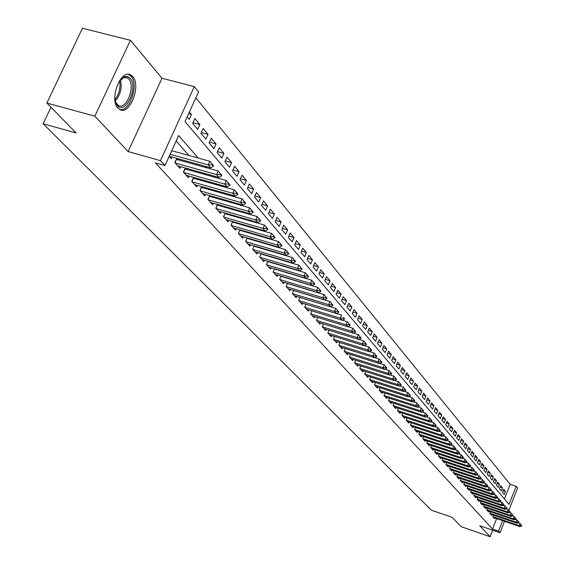 <?xml version="1.0" encoding="UTF-8"?>
<svg xmlns="http://www.w3.org/2000/svg" width="565" height="565" viewBox="0 0 565 565"><rect width="100%" height="100%" fill="white"/><g stroke="black" fill="none" stroke-linecap="round" stroke-linejoin="round"><path stroke-width="0.85" d="M132.676 76.558L130.918 75.081C121.03 68.323 108.826 99.369 117.965 108.134L119.618 109.476C129.526 115.995 141.54 85.633 132.676 76.558M504.411 498.937L510.188 484.297L516.17 486.296L517.596 488.068L508.832 510.365M504.531 521.297L500.025 532.76L479.777 525.74L490.123 536.75L461.259 526.693L452.134 517.363L431.272 510.124L43.145 123.763L76.141 132.987L46.853 103.049L82.448 28.25L130.43 40.306L94.871 116.185L128.121 151.568L160.46 160.644L194.311 86.615L198.576 91.911L185.023 121.602L509.044 504.411L516.17 486.296M128.121 151.568L162 78.245L130.43 40.306M162 78.245L194.311 86.615M510.188 484.297L195.878 97.823M490.123 536.75L492.694 530.217M46.853 103.049L94.871 116.185M493.457 515.146L492.842 516.714L494.658 518.734L494.947 517.999M490.406 511.713L489.777 513.303L491.621 515.351L491.917 514.609M487.313 508.239L486.677 509.849L488.541 511.925L488.838 511.177M484.177 504.722L483.534 506.346L485.427 508.451L485.723 507.695M480.999 501.155L480.349 502.801L482.263 504.933L482.567 504.171M477.785 497.539L477.121 499.206L479.064 501.367L479.367 500.597M474.515 493.874L473.844 495.562L475.815 497.751L476.125 496.974M471.21 490.159L470.525 491.861L472.524 494.085L472.834 493.302M467.855 486.387L467.163 488.118L469.19 490.371L469.501 489.58M464.451 482.567L463.752 484.318L465.807 486.606L466.125 485.801M461.005 478.696L460.291 480.469L462.375 482.785L462.7 481.973M457.509 474.762L456.788 476.563L458.893 478.908L459.225 478.096M453.956 470.779L453.229 472.594L455.369 474.981L455.701 474.155M450.361 466.732L449.62 468.576L451.788 470.998L452.127 470.165M446.71 462.636L445.955 464.501L448.158 466.951L448.497 466.111M443.009 458.469L442.24 460.362L444.478 462.855L444.817 462M439.245 454.246L438.468 456.167L440.742 458.695L441.088 457.834M435.438 449.966L434.647 451.908L436.95 454.472L437.303 453.603M431.568 445.616L430.763 447.586L433.101 450.185L433.461 449.309M427.634 441.201L426.822 443.2L429.195 445.834L429.555 444.945M423.651 436.717L422.825 438.744L425.233 441.42L425.6 440.523M419.604 432.168L418.764 434.224L421.208 436.943L421.582 436.032M415.494 427.543L414.639 429.633L417.125 432.395L417.5 431.476M411.32 422.853L410.451 424.965L412.973 427.776L413.354 426.843M407.082 418.086L406.2 420.233L408.763 423.079L409.145 422.14M402.781 413.248L401.885 415.423L404.484 418.319L404.872 417.366M398.41 408.325L397.492 410.536L400.133 413.481L400.536 412.514M393.967 403.332L393.035 405.571L395.719 408.559L396.122 407.584M389.455 398.254L388.508 400.529L391.234 403.565L391.644 402.577M384.864 393.092L383.903 395.408L386.679 398.487L387.089 397.492M380.203 387.851L379.228 390.196L382.046 393.332L382.463 392.322M375.464 382.519L374.475 384.899L377.335 388.091L377.759 387.067M370.647 377.095L369.637 379.518L372.547 382.759L372.985 381.721M365.753 371.586L364.722 374.044L367.681 377.342L368.119 376.29M360.774 365.979L359.728 368.479L362.737 371.827L363.182 370.767M355.71 360.279L354.643 362.815L357.702 366.226L358.154 365.145M350.561 354.481L349.474 357.059L352.581 360.527L353.04 359.432M345.321 348.577L344.212 351.204L347.376 354.728L347.842 353.619M339.989 342.574L338.859 345.243L342.079 348.831L342.552 347.708M334.565 336.465L333.414 339.177L336.691 342.828L337.171 341.691M329.042 330.243L327.87 333.004L331.203 336.719L331.697 335.568M323.42 323.907L322.22 326.718L325.624 330.504L326.118 329.331M317.7 317.459L316.478 320.32L319.938 324.169L320.44 322.989M311.873 310.898L310.623 313.801L314.147 317.728L314.663 316.527M304.747 307.254L340.349 318.194L341.641 315.157L305.933 304.217L304.662 307.169L308.257 311.16L308.78 309.945M299.895 297.395L298.595 300.411L302.254 304.478L302.784 303.243M293.736 290.452L292.409 293.518L296.138 297.67L296.674 296.413M287.465 283.376L286.109 286.504L289.902 290.728L290.452 289.457M281.066 276.165L279.682 279.35L283.552 283.658L284.117 282.366M274.555 268.813L273.135 272.062L277.083 276.447L277.655 275.134M267.909 261.32L266.461 264.625L270.48 269.102L271.066 267.768M261.136 253.671L259.653 257.047L263.756 261.609L264.349 260.253M254.222 245.874L252.71 249.313L256.891 253.968L257.499 252.597M247.173 237.922L245.627 241.424L249.892 246.178L250.514 244.779M239.984 229.8L238.402 233.38L242.752 238.225L243.381 236.806M232.646 221.515L231.029 225.167L235.471 230.11L236.114 228.67M225.16 213.054L223.5 216.783L228.034 221.833L228.684 220.364M217.511 204.417L215.809 208.224L220.442 213.379L221.113 211.882M209.707 195.596L207.962 199.48L212.687 204.749L213.372 203.223M201.733 186.584L199.939 190.553L204.777 195.935L205.469 194.381M193.583 177.375L191.754 181.429L196.684 186.93L197.397 185.348M185.256 167.96L183.378 172.106L188.428 177.728L189.148 176.125M176.753 158.341L174.825 162.579L179.981 168.321L180.722 166.689M188.618 113.734L191.5 114.497L189.409 111.99M192.983 122.697L199.862 124.54L194.869 118.544L192.651 123.41L197.665 129.378L199.862 124.54M201.324 132.549L208.047 134.364L203.16 128.495L200.971 133.319L205.879 139.16L208.047 134.364M209.481 142.189L216.056 143.976L211.268 138.234L209.114 143.009L213.909 148.729L216.056 143.976M217.469 151.632L223.888 153.39L219.206 147.769L217.08 152.501L221.777 158.094L223.888 153.39M225.287 160.87L231.565 162.6L226.975 157.098L224.877 161.781L229.475 167.261L231.565 162.6M232.935 169.917L239.073 171.626L234.588 166.23L232.512 170.877L237.018 176.238L239.073 171.626M240.429 178.78L246.432 180.461L242.039 175.178L239.984 179.783L244.398 185.038L246.432 180.461M247.774 187.467L253.643 189.12L249.335 183.943L247.315 188.505L251.637 193.647L253.643 189.12M254.963 195.977L260.705 197.602L256.489 192.531L254.49 197.044L258.721 202.093L260.705 197.602M262.005 204.311L267.633 205.914L263.495 200.942L261.517 205.42L265.67 210.364L267.633 205.914M268.912 212.489L274.421 214.064L270.36 209.191L268.41 213.627L272.478 218.478L274.421 214.064M275.685 220.505L281.073 222.052L277.097 217.278L275.169 221.678L279.159 226.431L281.073 222.052M282.316 228.366L287.599 229.891L283.701 225.209L281.794 229.567L285.706 234.228L287.599 229.891M288.828 236.071L293.998 237.575L290.177 232.978L288.291 237.307L292.126 241.877L293.998 237.575M295.213 243.635L300.283 245.118L296.526 240.605L294.662 244.892L298.433 249.377L300.283 245.118M301.477 251.058L306.442 252.513L302.762 248.091L300.919 252.343L304.613 256.743L306.442 252.513M307.621 258.339L312.487 259.773L308.871 255.437L307.056 259.646L310.679 263.968L312.487 259.773M313.646 265.486L318.427 266.899L314.875 262.64L313.074 266.821L316.633 271.059L318.427 266.899M319.571 272.507L324.254 273.898L320.765 269.717L318.985 273.856L322.481 278.022L324.254 273.898M325.376 279.393L329.974 280.77L326.549 276.659L324.79 280.77L328.223 284.859L329.974 280.77M331.083 286.165L335.589 287.514L332.234 283.482L330.49 287.557L333.859 291.568L335.589 287.514M336.691 292.811L341.112 294.139L337.806 290.177L336.083 294.224L339.396 298.165L341.112 294.139M342.192 299.337L346.529 300.651L343.287 296.759L341.585 300.771L344.834 304.641L346.529 300.651M347.595 305.75L351.854 307.042L348.676 303.221L346.981 307.198L350.18 311.004L351.854 307.042M352.913 312.057L357.094 313.328L353.958 309.571L352.292 313.519L355.427 317.262L357.094 313.328M358.132 318.25L362.236 319.507L359.156 315.814L357.504 319.726L360.59 323.406L362.236 319.507M363.26 324.338L367.292 325.581L364.27 321.951L362.631 325.836L365.661 329.444L367.292 325.581M368.302 330.327L372.264 331.549L369.291 327.975L367.667 331.832L370.654 335.384L372.264 331.549M373.26 336.217L377.152 337.418L374.228 333.908L372.625 337.736L375.555 341.225L377.152 337.418M378.133 342.002L381.961 343.188L379.087 339.735L377.491 343.534L380.379 346.966L381.961 343.188M382.929 347.694L386.686 348.866L383.861 345.469L382.286 349.241L385.118 352.617L386.686 348.866M387.647 353.295L391.333 354.453L388.558 351.112L386.997 354.848L389.786 358.175L391.333 354.453M392.28 358.803L395.91 359.94L393.176 356.656L391.63 360.371L394.377 363.641L395.91 359.94M396.842 364.227L400.416 365.35L397.718 362.116L396.192 365.802L398.89 369.016L400.416 365.35M401.334 369.559L404.844 370.668L402.195 367.483L400.677 371.141L403.332 374.305L404.844 370.668M405.748 374.814L409.201 375.902L406.595 372.773L405.091 376.403L407.711 379.518L409.201 375.902M410.098 379.977L413.495 381.057L410.925 377.971L409.441 381.58L412.012 384.645L413.495 381.057M414.378 385.062L417.719 386.128L415.19 383.091L413.714 386.672L416.25 389.688L417.719 386.128M418.594 390.076L421.878 391.121L419.385 388.134L417.93 391.686L420.424 394.66L421.878 391.121M422.74 395.006L425.975 396.037L423.524 393.099L422.076 396.623L424.534 399.554L425.975 396.037M426.822 399.858L430.007 400.882L427.592 397.986L426.158 401.489L428.581 404.37L430.007 400.882M430.848 404.646L433.977 405.649L431.604 402.796L430.177 406.277L432.564 409.117L433.977 405.649M434.81 409.357L437.889 410.345L435.551 407.534L434.139 410.995L436.491 413.785L437.889 410.345M438.708 413.997L441.745 414.978L439.436 412.21L438.037 415.635L440.354 418.39L441.745 414.978M442.55 418.566L445.538 419.534L443.271 416.808L441.887 420.212L444.161 422.931L445.538 419.534M446.343 423.072L449.281 424.025L447.042 421.342L445.672 424.725L447.918 427.401L449.281 424.025M450.072 427.514L452.968 428.454L450.764 425.805L449.401 429.167L451.612 431.801L452.968 428.454M453.752 431.886L456.605 432.818L454.43 430.205L453.081 433.546L455.263 436.145L456.605 432.818M457.375 436.201L460.185 437.119L458.038 434.549L456.704 437.861L458.851 440.425L460.185 437.119M460.948 440.453L463.717 441.357L461.605 438.821L460.277 442.12L462.396 444.641L463.717 441.357M464.465 444.641L467.199 445.538L465.115 443.038L463.794 446.315L465.885 448.801L467.199 445.538M467.94 448.772L470.631 449.662L468.576 447.19L467.269 450.446L469.331 452.897L470.631 449.662M471.365 452.848L474.014 453.723L471.987 451.294L470.694 454.521L472.721 456.944L474.014 453.723M474.741 456.866L477.347 457.728L475.356 455.334L474.07 458.54L476.069 460.927L477.347 457.728M478.068 460.828L480.638 461.683L478.675 459.317L477.397 462.509L479.374 464.861L480.638 461.683M481.352 464.741L483.887 465.581L481.945 463.251L480.681 466.415L482.63 468.738L483.887 465.581M484.586 468.59L487.087 469.423L485.173 467.128L483.915 470.271L485.844 472.566L487.087 469.423M487.786 472.397L490.25 473.216L488.358 470.949L487.115 474.077L489.007 476.337L490.25 473.216M490.936 476.147L493.365 476.959L491.501 474.72L490.265 477.835L492.136 480.059L493.365 476.959M494.043 479.855L496.444 480.653L494.601 478.442L493.372 481.535L495.223 483.732L496.444 480.653M497.108 483.506L499.474 484.297L497.659 482.115L496.444 485.187L498.266 487.355L499.474 484.297M500.138 487.108L502.469 487.892L500.682 485.745L499.474 488.796L501.268 490.936L502.469 487.892M187.177 116.884L189.275 119.385L191.5 114.497M502.462 492.355L504.234 494.467L505.428 491.444L503.655 489.318L502.462 492.355M198.167 158.038L178.667 135.536L164.959 165.573L155.432 162.889L492.539 529.052L496.663 518.592M286.568 267.174L286.222 266.786M279.943 259.603L279.541 259.137M273.185 251.877L272.718 251.34M266.292 243.995L265.755 243.381M259.257 235.958L258.65 235.259M252.075 227.744L251.397 226.968M244.751 219.368L243.995 218.507M237.265 210.816L236.431 209.862M229.623 202.079L228.705 201.027M221.819 193.152L220.816 192.008M213.838 184.035L212.751 182.792M205.688 174.712L204.509 173.363M197.355 165.192L196.076 163.73M188.837 155.446L176.181 140.982M169.189 156.307L171.343 158.709L172.106 157.042M179.267 160.142L177.968 158.68M187.764 169.677L186.556 168.328M196.069 179.013L194.96 177.763M204.198 188.138L203.181 186.994M212.157 197.079L211.225 196.034M219.955 205.83L219.1 204.876M227.582 214.396L226.812 213.535M235.054 222.794L234.362 222.017M242.378 231.014L241.756 230.322M249.553 239.073L249.003 238.458M256.581 246.969L256.1 246.432M263.474 254.709L263.064 254.243M270.232 262.301L269.886 261.906M50.984 107.265L43.145 123.763M500.025 532.76L498.528 531.128L502.652 520.648M492.539 529.052L498.528 531.128M164.959 165.573L160.46 160.644M294.916 269.667L294.577 269.279M288.362 262.103L287.959 261.637M281.674 254.384L281.208 253.847M274.844 246.517L274.315 245.902M267.888 238.479L267.28 237.787M260.776 230.28L260.105 229.503M253.523 221.911L252.774 221.049M246.114 213.365L245.288 212.412M238.55 204.629L237.646 203.584M230.824 195.716L229.828 194.572M222.928 186.605L221.847 185.355M214.855 177.29L213.683 175.941M206.606 167.77L205.335 166.308M503.125 490.667L505.428 491.444M213.288 166.28L213.556 165.679L212.299 164.21L212.03 164.811L213.288 166.28L210.731 167.812L169.218 156.237M170.107 154.287L208.21 164.881L209.834 161.272L213.556 165.679M171.739 150.714L209.834 161.272L212.299 164.21M210.731 167.812L208.21 164.881L212.03 164.811M119.201 81.226L125.19 76.515L127.683 76.593L130.155 78.274C138.609 87.052 125.465 115.373 117.421 105.584L115.98 103.324L114.836 98.981M115.98 103.324L115.599 102.216L118.269 105.401C126.228 110.641 135.861 86.283 128.728 79.029L127.323 77.864L123.721 77.518L120.952 79.1M119.752 109.546C129.696 112.308 139.174 84.468 131.094 76.261L128.425 74.375M221.565 175.934L221.833 175.341L220.604 173.9L220.336 174.5L221.565 175.934L219.029 177.438L177.77 165.863M175.185 162.988L216.565 174.578L218.168 170.997L221.833 175.341M176.308 159.309L218.168 170.997L220.604 173.9M219.029 177.438L216.565 174.578L220.336 174.5M229.665 185.377L229.927 184.79L228.726 183.385L228.458 183.971L229.665 185.377L227.144 186.853L186.245 175.298M183.724 172.487L224.729 184.056L226.318 180.51L229.927 184.79M184.854 168.857L226.318 180.51L228.726 183.385M227.144 186.853L224.729 184.056L228.458 183.971M237.583 194.614L237.844 194.028L236.664 192.658L236.403 193.244L237.583 194.614L235.082 196.062L194.544 184.543M192.072 181.789L232.724 193.322L234.284 189.812L237.844 194.028M193.209 178.201L234.284 189.812L236.664 192.658M235.082 196.062L232.724 193.322L236.403 193.244M245.33 203.654L245.591 203.075L244.44 201.726L244.179 202.305L245.33 203.654L242.851 205.074L202.666 193.583M200.243 190.892L240.535 202.39L242.081 198.915L245.591 203.075M201.387 187.34L242.081 198.915L244.44 201.726M242.851 205.074L240.535 202.39L244.179 202.305M252.915 212.496L253.169 211.924L252.039 210.611L251.792 211.183L252.915 212.496L250.45 213.895L210.611 202.432M208.245 199.798L248.19 211.268L249.709 207.828L253.169 211.924M209.396 196.288L249.709 207.828L252.039 210.611M250.45 213.895L248.19 211.268L251.792 211.183M260.338 221.155L260.592 220.59L259.49 219.298L259.236 219.87L260.338 221.155L257.894 222.525L218.394 211.098M216.077 208.52L255.677 219.955L257.181 216.55L260.592 220.59M217.228 205.046L257.181 216.55L259.49 219.298M257.894 222.525L255.677 219.955L259.236 219.87M267.612 229.63L267.852 229.072L266.779 227.808L266.532 228.373L267.612 229.63L265.176 230.979L226.014 219.587M223.747 217.059L263.007 228.465L264.491 225.082L267.852 229.072M224.905 213.627L264.491 225.082L266.779 227.808M265.176 230.979L263.007 228.465L266.532 228.373M274.724 237.936L274.971 237.378L273.912 236.142L273.672 236.7L274.724 237.936L272.316 239.256L233.479 227.9M231.255 225.421L270.19 236.791L271.652 233.444L274.971 237.378M232.42 222.024L271.652 233.444L273.912 236.142M272.316 239.256L270.19 236.791L273.672 236.7M281.702 246.065L281.942 245.514L280.904 244.306L280.664 244.857L281.702 246.065L279.301 247.364L240.796 236.043M238.614 233.62L277.217 244.949L278.672 241.636L281.942 245.514M239.786 230.259L278.672 241.636L280.904 244.306M279.301 247.364L277.217 244.949L280.664 244.857M288.531 254.031L288.772 253.487L287.755 252.301L287.514 252.845L288.531 254.031L286.151 255.309L247.964 244.024M245.824 241.651L284.11 252.943L285.544 249.659L288.772 253.487M245.648 241.446L247.025 238.331L285.544 249.659L287.755 252.301M286.151 255.309L284.11 252.943L287.514 252.845M295.227 261.842L295.46 261.298L294.464 260.133L294.231 260.677L295.227 261.842L292.861 263.099L254.992 251.849M252.894 249.518L290.862 260.776L292.274 257.52L295.46 261.298M252.717 249.32L254.081 246.227L292.274 257.52L294.464 260.133M292.861 263.099L290.862 260.776L294.231 260.677M301.788 269.491L302.021 268.954L301.046 267.817L300.813 268.354L301.788 269.491L299.436 270.727L261.877 259.519M259.822 257.23L297.48 268.453L298.878 265.225L302.021 268.954M261.002 253.975L298.878 265.225L301.046 267.817M299.436 270.727L297.48 268.453L300.813 268.354M308.222 276.991L308.448 276.462L307.494 275.346L307.261 275.875L308.222 276.991L305.884 278.206L268.629 267.04M266.616 264.794L303.963 275.981L305.347 272.782L308.448 276.462M267.796 261.574L305.347 272.782L307.494 275.346M305.884 278.206L303.963 275.981L307.261 275.875M314.528 284.35L314.754 283.821L313.815 282.726L313.589 283.256L314.528 284.35L312.205 285.544L275.254 274.413M273.276 272.217L310.326 283.362L311.689 280.191L314.754 283.821M274.463 269.025L311.689 280.191L313.815 282.726M312.205 285.544L310.326 283.362L313.589 283.256M320.708 291.561L320.934 291.039L320.016 289.965L319.79 290.488L320.708 291.561L318.406 292.741L281.751 281.645M279.816 279.491L316.562 290.594L317.911 287.451L320.934 291.039M280.996 276.334L317.911 287.451L320.016 289.965M318.406 292.741L316.562 290.594L319.79 290.488M326.782 298.638L327.001 298.122L326.097 297.063L325.878 297.586L326.782 298.638L324.494 299.796L288.122 288.743M286.222 286.632L322.679 297.691L324.013 294.577L327.001 298.122M287.408 283.503L324.013 294.577L326.097 297.063M324.494 299.796L322.679 297.691L325.878 297.586M332.728 305.58L332.947 305.065L332.065 304.034L331.846 304.549L332.728 305.58L330.461 306.717L294.379 295.714M292.515 293.638L328.682 304.655L330.002 301.569L332.947 305.065M293.701 290.537L330.002 301.569L332.065 304.034M330.461 306.717L328.682 304.655L331.846 304.549M338.569 312.389L338.788 311.88L337.919 310.87L337.701 311.379L338.569 312.389L336.316 313.511L300.516 302.543M298.687 300.509L334.572 311.485L335.871 308.426L338.788 311.88M299.874 297.444L335.871 308.426L337.919 310.87M336.316 313.511L334.572 311.485L337.701 311.379M344.304 319.077L344.516 318.568L343.668 317.579L343.449 318.081L344.304 319.077L342.065 320.178L306.541 309.253M342.065 320.178L340.349 318.194L343.449 318.081M343.668 317.579L344.516 318.568M349.933 325.638L350.145 325.136L349.304 324.162L349.092 324.663L349.933 325.638L347.701 326.725L312.459 315.842M310.694 313.879L346.02 324.776L347.298 321.768L350.145 325.136M342.093 320.164L347.298 321.768L349.304 324.162M347.701 326.725L346.02 324.776L349.092 324.663M355.456 332.079L355.668 331.584L354.841 330.624L354.636 331.125L355.456 332.079L353.245 333.152L318.264 322.311M316.534 320.383L351.592 331.238L352.857 328.251L355.668 331.584M347.786 326.683L352.857 328.251L354.841 330.624M353.245 333.152L351.592 331.238L354.636 331.125M360.88 338.407L361.084 337.912L360.279 336.973L360.075 337.467L360.88 338.407L358.683 339.459L323.971 328.668M322.269 326.775L357.059 337.58L358.309 334.621L361.084 337.912M353.372 333.089L358.309 334.621L360.279 336.973M358.683 339.459L357.059 337.58L360.075 337.467M366.205 344.622L366.41 344.134L365.619 343.209L365.414 343.697L366.205 344.622L364.022 345.66L329.579 334.904M327.905 333.046L362.433 343.81L363.669 340.879L366.41 344.134M358.853 339.381L363.669 340.879L365.619 343.209M364.022 345.66L362.433 343.81L365.414 343.697M371.438 350.724L371.643 350.236L370.866 349.332L370.661 349.813L371.438 350.724L369.27 351.748L335.08 341.034M333.442 339.212L367.709 349.933L368.931 347.016L371.643 350.236M364.241 345.554L368.931 347.016L370.866 349.332M369.27 351.748L367.709 349.933L370.661 349.813M376.58 356.72L376.784 356.24L376.015 355.343L375.817 355.83L376.58 356.72L374.425 357.73L340.49 347.058M338.88 345.264L372.886 355.943L374.101 353.054L376.784 356.24M369.531 351.628L374.101 353.054L376.015 355.343M374.425 357.73L372.886 355.943L375.817 355.83M381.629 362.61L381.834 362.137L381.078 361.254L380.881 361.734L381.629 362.61L379.489 363.606L345.808 352.977M344.219 351.218L377.978 361.854L379.179 358.987L381.834 362.137M374.729 357.589L379.179 358.987L381.078 361.254M379.489 363.606L377.978 361.854L380.881 361.734M386.594 368.401L386.792 367.928L386.057 367.066L385.86 367.54L386.594 368.401L384.468 369.376L351.035 358.796M349.474 357.066L382.985 367.66L384.165 364.813L386.792 367.928M379.828 363.443L384.165 364.813L386.057 367.066M384.468 369.376L382.985 367.66L385.86 367.54M391.474 374.087L391.672 373.62L390.945 372.773L390.747 373.239L391.474 374.087L389.363 375.054L356.169 364.517M354.643 362.815L387.901 373.359L389.073 370.541L391.672 373.62M384.85 369.206L389.073 370.541L390.945 372.773M389.363 375.054L387.901 373.359L390.747 373.239M396.27 379.68L395.747 378.381L396.27 379.68L394.172 380.633L361.219 370.139M359.728 368.472L392.732 378.967L393.897 376.17L396.461 379.214M389.779 374.863L393.897 376.17L395.747 378.381M394.172 380.633L392.732 378.967L395.557 378.847M400.988 385.182L400.472 383.903L400.988 385.182L398.897 386.121L366.184 375.668M364.729 374.03L397.485 384.483L398.636 381.707L401.178 384.723M394.624 380.429L398.636 381.707L400.472 383.903M398.897 386.121L397.485 384.483L400.281 384.362M405.621 390.592L405.119 389.327L405.621 390.592L403.544 391.517L371.064 381.107M369.644 379.496L402.16 389.907L403.297 387.152L405.811 390.132M399.384 385.902L403.297 387.152L405.119 389.327M403.544 391.517L402.16 389.907L404.928 389.786M410.183 395.91L409.689 394.66L410.183 395.91L408.121 396.821L375.866 386.453M374.482 384.878L406.758 395.239L407.881 392.498L410.367 395.451M404.074 391.284L407.881 392.498L409.689 394.66M408.121 396.821L406.758 395.239L409.505 395.112M414.668 401.136L414.187 399.907L414.668 401.136L412.62 402.033L380.591 391.714M379.242 390.168L411.278 400.479L412.394 397.767L414.851 400.684M408.679 396.574L412.394 397.767L414.187 399.907M412.62 402.033L411.278 400.479L413.997 400.359M419.075 406.284L418.601 405.063L419.075 406.284L417.041 407.167L385.245 396.891M383.918 395.373L415.72 405.635L416.829 402.944L419.258 405.832M413.206 401.779L416.829 402.944L418.601 405.063M417.041 407.167L415.72 405.635L418.418 405.515M423.418 411.341L422.952 410.141L423.418 411.341L421.391 412.217L389.815 401.99M388.522 400.493L420.092 410.713L421.186 408.036L423.602 410.896M417.662 406.899L421.186 408.036L422.952 410.141M421.391 412.217L420.092 410.713L422.768 410.593M427.691 416.32L427.232 415.141L427.691 416.32L425.678 417.189L394.321 406.998M393.056 405.529L424.4 415.706L425.48 413.05L427.867 415.882M422.041 411.934L425.48 413.05L427.232 415.141M425.678 417.189L424.4 415.706L427.055 415.579M431.893 421.222L431.441 420.056L431.893 421.222L429.887 422.076L398.749 411.934M397.513 410.487L428.63 420.621L429.711 417.987L432.07 420.784M426.356 416.892L429.711 417.987L431.441 420.056M429.887 422.076L428.63 420.621L431.264 420.494M436.025 426.045L435.587 424.894L436.025 426.045L434.04 426.893L403.106 416.786M401.906 415.374L432.804 425.452L433.864 422.839L436.201 425.615M430.601 421.773L433.864 422.839L435.587 424.894M434.04 426.893L432.804 425.452L435.41 425.332M440.1 430.798L439.669 429.654L440.1 430.798L438.122 431.625L407.4 421.568M406.221 420.176L436.9 430.212L437.96 427.62L440.276 430.368M434.775 426.575L437.96 427.62L439.669 429.654M438.122 431.625L436.9 430.212L439.492 430.092M444.104 435.474L443.687 434.344L444.104 435.474L442.141 436.293L411.631 426.278M410.48 424.908L440.94 434.902L441.985 432.324L444.281 435.043M438.885 431.307L441.985 432.324L443.687 434.344M442.141 436.293L440.94 434.902L443.511 434.775M448.052 440.071L447.635 438.963L448.052 440.071L446.103 440.884L415.791 430.911M414.668 429.57L444.916 439.514L445.955 436.957L448.229 439.648M442.932 435.961L445.955 436.957L447.635 438.963M446.103 440.884L444.916 439.514L447.466 439.386M451.936 444.606L451.534 443.504L451.936 444.606L449.994 445.404L419.894 435.474M418.792 434.153L448.836 444.055L449.86 441.512L452.113 444.182M446.915 440.545L449.86 441.512L451.534 443.504M449.994 445.404L448.836 444.055L451.357 443.928M455.764 449.069L455.369 447.981L455.764 449.069L453.836 449.86L423.927 439.973M422.853 438.673L452.692 448.532L453.709 446.004L455.934 448.652M450.835 445.058L453.709 446.004L455.369 447.981M453.836 449.86L452.692 448.532L455.199 448.405M459.536 453.462L459.14 452.395L459.536 453.462L457.615 454.246L427.903 444.401M426.858 443.122L456.492 452.939L457.495 450.432L459.705 453.045M454.698 449.507L457.495 450.432L459.14 452.395M457.615 454.246L456.492 452.939L458.971 452.812M463.251 457.798L462.862 456.732L463.251 457.798L461.344 458.568L431.822 448.765M430.798 447.508L460.228 457.276L461.231 454.79L463.413 457.382M458.505 453.886L461.231 454.79L462.862 456.732M461.344 458.568L460.228 457.276L462.693 457.149M466.909 462.064L466.528 461.012L466.909 462.064L465.009 462.82L435.686 453.059M434.676 451.831L463.914 461.548L464.903 459.084L467.071 461.647M462.248 458.201L464.903 459.084L466.528 461.012M465.009 462.82L463.914 461.548L466.358 461.428M470.511 466.266L470.137 465.228L470.511 466.266L468.625 467.015L439.485 457.297M438.504 456.082L467.545 465.765L468.526 463.307L470.673 465.857M465.941 462.452L468.526 463.307L470.137 465.228M468.625 467.015L467.545 465.765L469.974 465.638M474.063 470.405L473.696 469.381L474.063 470.405L472.185 471.146L443.235 461.471M442.275 460.277L471.125 469.918L472.1 467.481L474.226 470.002M469.579 466.634L472.1 467.481L473.696 469.381M472.185 471.146L471.125 469.918L473.534 469.79M477.559 474.487L477.199 473.477L477.559 474.487L475.695 475.222L446.929 465.588M445.99 464.416L474.649 474.007L475.617 471.584L477.722 474.084M473.159 470.765L475.617 471.584L477.199 473.477M475.695 475.222L474.649 474.007L477.037 473.88M481.013 478.513L480.653 477.51L481.013 478.513L479.155 479.233L450.573 469.642M449.655 468.491L478.124 478.039L479.085 475.631L481.168 478.11M476.691 474.833L479.085 475.631L480.653 477.51M479.155 479.233L478.124 478.039L480.497 477.912M484.41 482.475L484.064 481.486L484.41 482.475L482.567 483.195L454.161 473.639M453.264 472.502L481.55 482.009L482.503 479.621L484.565 482.079M480.165 478.838L482.503 479.621L484.064 481.486M482.567 483.195L481.55 482.009L483.901 481.881M487.764 486.38L487.418 485.406L487.764 486.38L485.928 487.094L457.699 477.58M456.824 476.465L484.925 485.928L485.865 483.555L487.92 485.985M483.598 482.793L485.865 483.555L487.418 485.406M485.928 487.094L484.925 485.928L487.263 485.801M491.063 490.236L490.731 489.269L491.063 490.236L489.241 490.936L461.188 481.465M460.334 480.37L488.252 489.791L489.191 487.433L491.218 489.841M486.974 486.684L489.191 487.433L490.731 489.269M489.241 490.936L488.252 489.791L490.575 489.664M494.326 494.036L493.994 493.083L494.326 494.036L492.511 494.728L464.635 485.3M463.794 484.219L491.536 493.598L492.461 491.253L494.481 493.648M490.307 490.526L492.461 491.253L493.994 493.083M492.511 494.728L491.536 493.598L493.838 493.471M497.539 497.786L497.207 496.833L497.539 497.786L495.731 498.464L468.025 489.078M467.206 488.012L494.77 497.348L495.689 495.025L497.687 497.398M493.591 494.319L495.689 495.025L497.207 496.833M495.731 498.464L494.77 497.348L497.059 497.221M500.703 501.48L500.385 500.541L500.703 501.48L498.909 502.158L471.372 492.807M470.567 491.762L497.963 501.056L498.874 498.74L500.858 501.091M496.833 498.048L498.874 498.74L500.385 500.541M498.909 502.158L497.963 501.056L500.23 500.929M503.832 505.124L503.514 504.192L503.832 505.124L502.045 505.788L474.678 496.48M473.887 495.449L501.113 504.707L502.017 502.405L503.98 504.736M500.025 501.734L502.017 502.405L503.514 504.192M502.045 505.788L501.113 504.707L503.366 504.58M506.911 508.719L506.6 507.801L506.911 508.719L505.138 509.376L477.934 500.11M477.164 499.093L504.213 508.309L505.11 506.028L507.059 508.338M503.175 505.364L505.11 506.028L506.6 507.801M505.138 509.376L504.213 508.309L506.452 508.182M509.948 512.264L509.644 511.353L509.948 512.264L508.189 512.914L481.147 503.683M480.391 502.688L507.278 511.862L508.168 509.595L510.096 511.883M506.282 508.952L508.168 509.595L509.644 511.353M508.189 512.914L507.278 511.862L509.496 511.735M512.949 515.76L512.653 514.863L512.949 515.76L511.198 516.41L484.318 507.215M483.576 506.233L510.301 515.365L511.184 513.112L513.098 515.386M509.348 512.483L511.184 513.112L512.653 514.863M511.198 516.41L510.301 515.365L512.504 515.238M515.909 519.214L515.612 518.324L515.909 519.214L514.164 519.849L487.44 510.696M486.726 509.736L513.281 518.825L514.157 516.587L516.057 518.84M512.37 515.972L514.157 516.587L515.612 518.324M514.164 519.849L513.281 518.825L515.471 518.698M518.832 522.618L518.536 521.735L518.832 522.618L517.095 523.254L490.533 514.136M489.827 513.182L516.219 522.237L517.088 520.012L518.974 522.244M515.351 519.412L517.088 520.012L518.536 521.735M517.095 523.254L516.219 522.237L518.395 522.109M521.714 525.98L521.424 525.104L521.714 525.98L519.984 526.601L493.577 517.533M492.885 516.594L519.122 525.605L519.984 523.388L521.855 525.605M518.296 522.809L519.984 523.388L521.424 525.104M519.984 526.601L519.122 525.605L521.283 525.478M120.472 79.609C122.217 87.688 120.465 94.828 115.204 101.029M114.921 99.624C119.194 94.044 120.741 87.737 119.575 80.703M174.995 162.776L176.541 159.379M183.533 172.283L185.059 168.921M191.888 181.584L193.392 178.25M200.059 190.68L201.543 187.382M208.061 199.593L209.523 196.323M215.894 208.315L217.341 205.081M223.563 216.854L224.99 213.648M231.078 225.223L232.483 222.045M238.437 233.416L239.828 230.273M123.721 77.518L124.752 76.635M123.883 76.96L124.251 77.059M125.147 77.292L127.323 77.864"/></g></svg>
